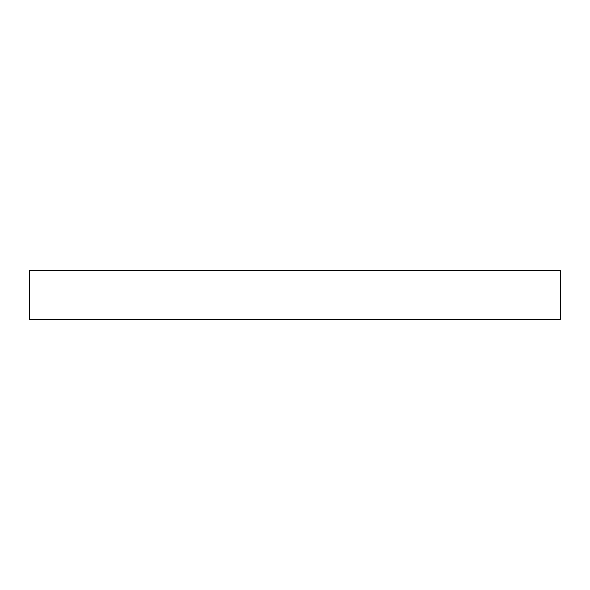 <?xml version="1.0" encoding="UTF-8"?>
<svg xmlns="http://www.w3.org/2000/svg" width="590" height="590" viewBox="0 0 590 590"><rect width="100%" height="100%" fill="white"/><g stroke="black" fill="none" stroke-linecap="round" stroke-linejoin="round"><path stroke-width="0.89" d="M29.5 270.862L29.5 319.138L560.5 319.138L560.5 270.862L29.5 270.862L560.5 270.862L560.5 319.138L29.5 319.138L29.5 270.862"/></g></svg>
